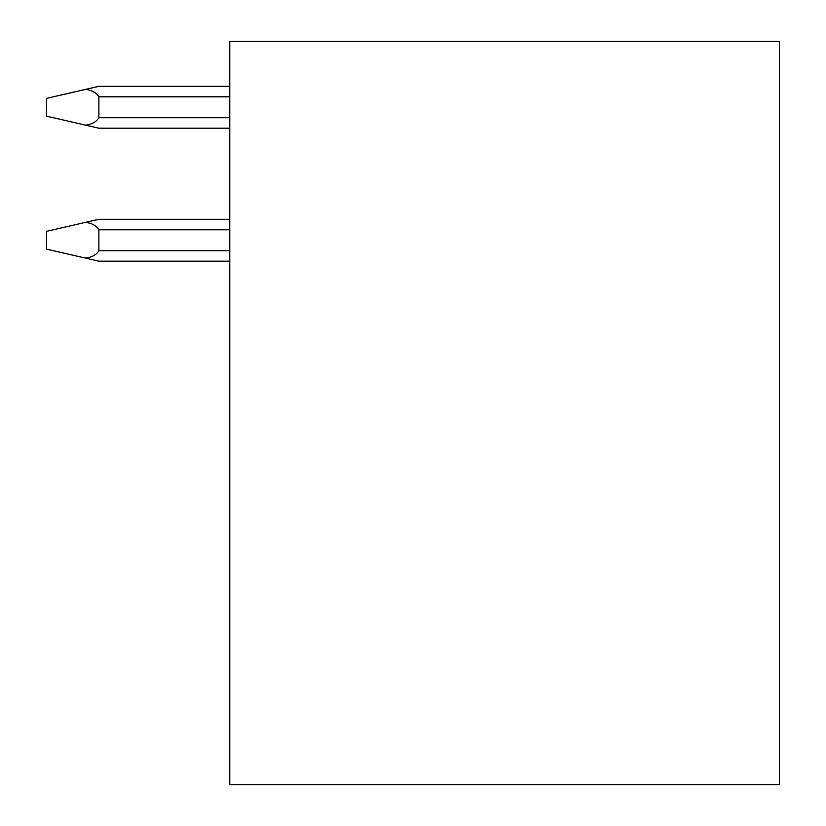 <?xml version="1.0" encoding="UTF-8"?>
<svg xmlns="http://www.w3.org/2000/svg" width="826" height="826" viewBox="0 0 826 826"><rect width="100%" height="100%" fill="white"/><g stroke="black" fill="none" stroke-linecap="round" stroke-linejoin="round"><path stroke-width="1.24" d="M229.773 41.3L229.773 784.7L779.465 784.7L779.465 41.3L229.773 41.3M229.773 128.206L98.883 128.206L85.553 125.139C91.996 124.303 96.436 121.835 98.883 117.736L98.883 96.797C96.436 92.688 91.996 90.22 85.553 89.394L98.883 86.327L229.773 86.327M85.553 125.139L46.535 116.167L46.535 98.366L85.553 89.394M229.773 261.181L98.883 261.181L229.773 261.181L98.883 261.181L46.535 249.142L46.535 231.342L98.883 219.293L229.773 219.293M85.553 258.115C91.996 257.278 96.436 254.811 98.883 250.712L98.883 229.773C96.436 225.663 91.996 223.196 85.553 222.359M98.883 117.736L229.773 117.736M98.883 96.797L229.773 96.797M98.883 229.773L229.773 229.773M98.883 250.712L229.773 250.712"/></g></svg>
